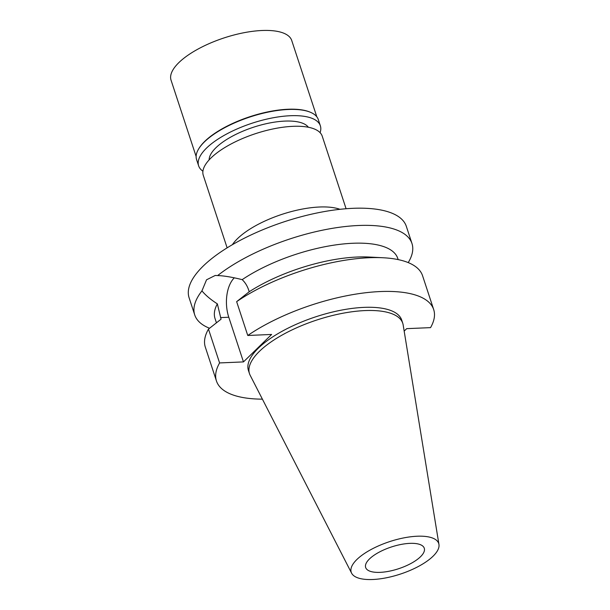 <?xml version="1.0" encoding="UTF-8"?>
<svg xmlns="http://www.w3.org/2000/svg" width="610" height="610" viewBox="0 0 610 610"><rect width="100%" height="100%" fill="white"/><g stroke="black" fill="none" stroke-linecap="round" stroke-linejoin="round"><path stroke-width="0.91" d="M417.164 536.228A46.055 17.103 -18.2 0 1 438.948 544.448A46.055 17.103 -18.2 0 1 418.117 566.606A46.055 17.103 -18.2 0 1 372.771 579.5A46.055 17.103 -18.2 0 1 351.604 573.171A46.055 17.103 -18.2 0 1 369.668 550.296A46.055 17.103 -18.2 0 1 417.164 536.228M351.604 573.171L250.169 375.295A80.672 29.959 -18.2 0 1 249.49 373.678A80.672 29.959 -18.2 0 1 283.673 334.196A80.672 29.959 -18.2 0 1 365.009 310.581A80.672 29.959 -18.2 0 1 402.76 323.285A80.672 29.959 -18.2 0 1 403.172 324.993L438.948 544.448M380.099 572.355A30.851 11.46 161.8 0 0 411.201 563.327A30.851 11.46 161.8 0 0 424.278 548.23A30.851 11.46 161.8 0 0 409.836 543.365A30.851 11.46 161.8 0 0 378.726 552.401A30.851 11.46 161.8 0 0 365.657 567.498A30.851 11.46 161.8 0 0 380.099 572.355M346.091 208.734L322.24 136.198A62.609 23.249 161.8 0 0 292.937 126.331A62.609 23.249 161.8 0 0 229.81 144.661A62.609 23.249 161.8 0 0 203.275 175.306L227.126 247.843M232.395 244.679A62.609 23.249 -18.2 0 1 319.457 207.011A62.609 23.249 -18.2 0 1 339.968 209.314M201.933 290.886L206.538 279.799L215.223 275.461L217.633 275.583A114.337 42.464 -18.2 0 1 358.459 225.502A114.337 42.464 -18.2 0 1 411.971 243.504L406.321 226.333A114.337 42.464 161.8 0 0 352.809 208.323A114.337 42.464 161.8 0 0 237.534 241.789A114.337 42.464 161.8 0 0 189.092 297.749L194.735 314.928A114.337 42.464 -18.2 0 1 201.933 290.886C205.715 295.392 210.854 299.716 217.351 303.856A96.189 35.723 161.8 0 0 215.017 318.504L216.436 322.82M411.971 243.504A114.337 42.464 -18.2 0 1 408.22 262.597M209.543 328.256A114.337 42.464 -18.2 0 1 194.735 314.928M217.633 275.583C223.679 275.728 231.861 277.077 242.185 279.647C245.113 282.392 247.286 285.892 248.705 290.146L249.223 291.74A96.189 35.723 -18.2 0 1 357.269 257.023A96.189 35.723 -18.2 0 1 369.08 257.039L383.095 257.755A114.337 42.464 161.8 0 0 369.058 257.733A114.337 42.464 161.8 0 0 236.642 301.653L249.223 291.74M262.399 399.154A114.337 42.464 -18.2 0 1 216.458 380.991A114.337 42.464 -18.2 0 1 219.592 362.935L243.466 361.905L228.78 317.246A29.219 16.401 87.5 0 1 234.324 277.809M217.351 303.856L221.056 319.19L208.475 329.103L219.592 362.935M398.155 259.608L397.766 258.419A96.189 35.723 161.8 0 0 352.748 243.268A96.189 35.723 161.8 0 0 242.185 279.647M243.466 361.905L271.633 334.448L247.759 335.477L236.642 301.653M247.759 335.477A114.337 42.464 -18.2 0 1 380.175 291.557A114.337 42.464 -18.2 0 1 433.687 309.567L422.57 275.743A114.337 42.464 161.8 0 0 383.095 257.755M404.171 331.1L406.679 328.653L430.553 327.631A114.337 42.464 -18.2 0 0 433.687 309.567M402.76 323.285L401.708 320.082A80.672 29.959 161.8 0 0 363.949 307.379A80.672 29.959 161.8 0 0 282.621 330.994A80.672 29.959 161.8 0 0 248.438 370.476L249.49 373.678M208.475 329.103A114.337 42.464 161.8 0 0 205.334 347.166L216.458 380.991M308.385 127.261A52.628 19.543 161.8 0 0 284.862 121.1A52.628 19.543 161.8 0 0 234.4 135.123A52.628 19.543 161.8 0 0 209.123 159.889M316.819 116.8L291.733 40.504A63.516 23.592 161.8 0 0 262.003 30.5A63.516 23.592 161.8 0 0 197.96 49.097A63.516 23.592 161.8 0 0 171.052 80.184L196.13 156.48M198.692 148.878L199.035 148.321A63.516 23.592 -18.2 0 1 287.897 109.259A63.516 23.592 -18.2 0 1 309.644 111.958L310.246 112.202A64.065 23.79 161.8 0 0 288.316 109.48A64.065 23.79 161.8 0 0 198.692 148.878A64.065 23.79 161.8 0 0 196.58 159.591L198.639 165.836A64.065 23.79 -18.2 0 1 225.776 134.475A64.065 23.79 -18.2 0 1 290.375 115.725A64.065 23.79 -18.2 0 1 320.357 125.812A64.065 23.79 -18.2 0 1 320.097 132.675M320.357 125.812L318.306 119.575A64.065 23.79 161.8 0 0 310.246 112.202M202.916 171.204A64.065 23.79 -18.2 0 1 198.639 165.836M228.78 317.246L220.538 317.596"/></g></svg>
